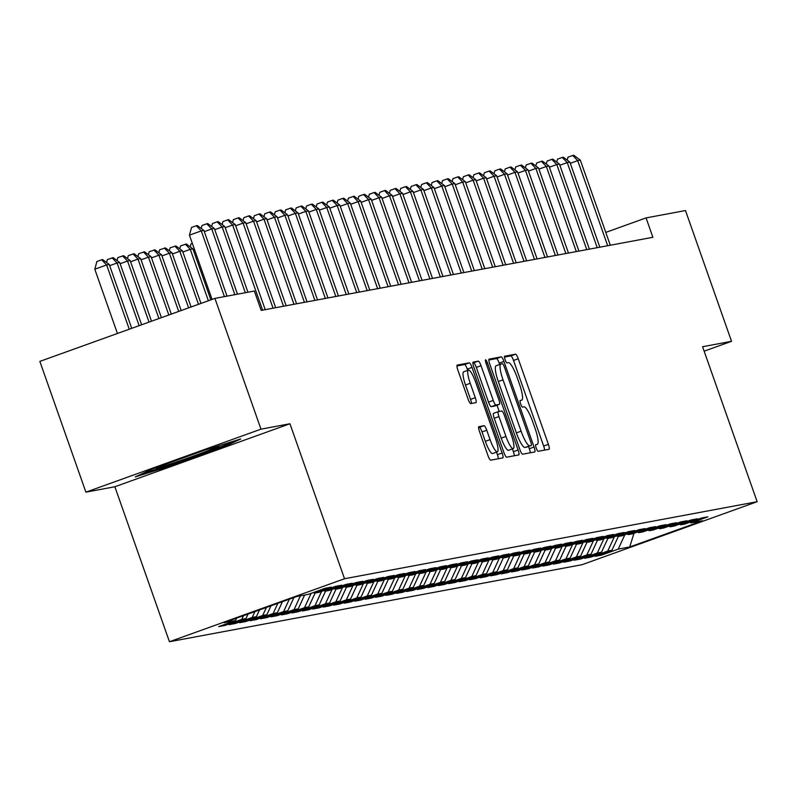 <?xml version="1.0" encoding="UTF-8"?>
<svg xmlns="http://www.w3.org/2000/svg" width="797" height="797" viewBox="0 0 797 797"><rect width="100%" height="100%" fill="white"/><g stroke="black" fill="none" stroke-linecap="round" stroke-linejoin="round"><path stroke-width="1.2" d="M536.232 448.123A3.527 0.717 70.2 0 0 538.124 451.311L549.033 449.279A5.041 1.036 70.2 0 0 549.063 449.269A5.041 1.036 70.2 0 0 548.386 444.337L518.249 358.76A5.041 1.036 70.2 0 0 515.549 354.197L504.64 356.239A3.527 0.717 70.2 0 0 504.621 356.239A3.527 0.717 70.2 0 0 505.099 359.696A3.527 0.717 70.2 0 0 506.982 362.894L508.396 362.625A16.139 3.298 70.2 0 1 517.044 377.23L519.554 384.363A16.139 3.298 70.2 0 1 521.726 400.154A16.139 3.298 70.2 0 1 521.627 400.184L520.212 400.453A3.527 0.717 70.2 0 0 520.192 400.453A3.527 0.717 70.2 0 0 520.66 403.91A3.527 0.717 70.2 0 0 522.553 407.108L523.968 406.839A16.139 3.298 70.2 0 1 532.605 421.444L535.116 428.567A16.139 3.298 70.2 0 1 537.298 444.367A16.139 3.298 70.2 0 1 537.188 444.397L535.783 444.656A3.527 0.717 70.2 0 0 535.753 444.666A3.527 0.717 70.2 0 0 536.232 448.123M478.877 426.654A5.041 1.036 70.2 0 0 478.848 426.664A5.041 1.036 70.2 0 0 479.525 431.605L487.983 455.615A5.041 1.036 70.2 0 0 490.683 460.178L502.787 457.916A5.041 1.036 70.2 0 0 502.827 457.906A5.041 1.036 70.2 0 0 502.14 452.965L472.013 367.397A5.041 1.036 70.2 0 0 469.303 362.834L457.199 365.096A5.041 1.036 70.2 0 0 457.159 365.106A5.041 1.036 70.2 0 0 457.847 370.037L468.058 399.038A5.041 1.036 70.2 0 0 470.758 403.601L475.939 402.634A5.041 1.036 70.2 0 0 475.978 402.624A5.041 1.036 70.2 0 0 475.291 397.683L470.23 383.307A13.489 2.76 70.2 0 1 468.407 370.097A13.489 2.76 70.2 0 1 475.719 382.281L495.555 438.619A13.489 2.76 70.2 0 1 497.378 451.819A13.489 2.76 70.2 0 1 490.065 439.645L486.758 430.25A5.041 1.036 70.2 0 0 484.058 425.688L478.808 426.684M260.978 429.165L85.897 492.157L114.868 486.748L289.949 423.755L260.978 429.165L214.931 298.397L254.353 291.035L261.177 310.412L652.882 237.287L646.068 217.91L605.77 232.405M289.949 423.755L344.523 578.742L757.15 501.712L582.069 564.704L169.442 641.734L344.523 578.742M704.14 351.178L731.536 341.315L702.575 346.725L757.15 501.712M731.536 341.315L685.49 210.547L646.068 217.91M519.903 449.647A5.041 1.036 70.2 0 0 522.603 454.21L534.707 451.949A5.041 1.036 70.2 0 0 534.747 451.949A5.041 1.036 70.2 0 0 534.06 447.007L503.933 361.44A5.041 1.036 70.2 0 0 501.233 356.877L489.119 359.138A5.041 1.036 70.2 0 0 489.089 359.148A5.041 1.036 70.2 0 0 489.766 364.08L519.903 449.647M518.747 454.928L506.643 457.189A5.041 1.036 70.2 0 1 503.943 452.626L473.807 367.058A5.041 1.036 70.2 0 1 473.129 362.127A5.041 1.036 70.2 0 1 473.159 362.117L478.339 361.151A5.041 1.036 70.2 0 1 481.039 365.713L493.263 400.413A5.041 1.036 70.2 0 0 495.963 404.976L499.4 404.338A5.041 1.036 70.2 0 0 499.43 404.328A5.041 1.036 70.2 0 0 498.753 399.387L486.031 363.263A3.527 0.717 70.2 0 1 485.552 359.806A3.527 0.717 70.2 0 1 487.465 362.994L518.1 449.986A5.041 1.036 70.2 0 1 518.787 454.928A5.041 1.036 70.2 0 1 518.747 454.928M601.077 554.184L601.426 555.15L618.223 549.103L629.72 546.961L702.595 520.74L691.089 522.882L707.885 516.845L701.619 518.01L684.822 524.057L680.638 524.834L697.435 518.797L691.158 519.963L674.362 526.01L670.177 526.787L686.974 520.75L680.698 521.915L663.901 527.963L659.717 528.74L676.523 522.702L670.247 523.868L653.45 529.915L649.266 530.692L666.063 524.655L659.786 525.821L642.99 531.868L638.805 532.645L655.602 526.608L649.336 527.773L632.529 533.821L628.355 534.598L645.152 528.55L638.875 529.726L622.078 535.773L617.894 536.55L634.691 530.503L628.415 531.679L611.618 537.726L607.434 538.503L624.24 532.456L617.964 533.631L601.167 539.679L596.983 540.456L613.78 534.408L607.503 535.584L590.707 541.631L586.522 542.408L603.319 536.361L597.053 537.537L580.246 543.584L576.072 544.361L592.868 538.314L586.592 539.489L569.795 545.527L565.611 546.314L582.408 540.266L576.131 541.442L559.335 547.479L555.15 548.266L571.957 542.219L565.681 543.395L548.884 549.432L544.7 550.219L561.496 544.172L555.22 545.347L538.423 551.385L534.239 552.172L551.036 546.124L544.769 547.3L527.963 553.337L523.788 554.124L540.585 548.077L534.309 549.243L517.512 555.29L513.328 556.077L530.125 550.03L523.848 551.195L507.051 557.242L502.867 558.02L519.664 551.982L513.398 553.148L496.601 559.195L492.416 559.972L509.213 553.935L502.937 555.101L486.14 561.148L481.956 561.925L498.753 555.888L492.476 557.053L475.679 563.1L471.495 563.877L488.302 557.84L482.026 559.006L465.229 565.053L461.045 565.83L477.841 559.793L471.565 560.958L454.768 567.006L450.584 567.783L467.381 561.746L461.114 562.911L444.308 568.958L440.133 569.735L456.93 563.688L450.654 564.864L433.857 570.911L429.673 571.688L446.469 565.641L440.193 566.816L423.396 572.864L419.212 573.641L436.019 567.594L429.742 568.769L412.946 574.816L408.761 575.593L425.558 569.546L419.282 570.722L402.485 576.769L398.301 577.546L415.098 571.499L408.831 572.674L392.024 578.722L387.85 579.499L404.647 573.451L398.37 574.627L381.574 580.664L377.389 581.451L394.186 575.404L387.91 576.58L371.113 582.617L366.929 583.404L383.726 577.357L377.459 578.532L360.662 584.57L356.478 585.357L373.275 579.309L366.999 580.485L350.202 586.522L346.018 587.309L362.814 581.262L356.538 582.438L339.741 588.475L335.557 589.262L352.364 583.215L346.087 584.38L329.291 590.428L325.106 591.215L341.903 585.167L335.627 586.333L318.83 592.38L314.646 593.157L331.442 587.12L325.176 588.286L308.369 594.333L296.873 596.485L223.997 622.696L235.504 620.554L236.609 618.163M601.426 555.15L595.15 556.326L611.947 550.279L607.762 551.056L614.387 536.73M590.627 556.137L590.966 557.103L607.762 551.056M590.966 557.103L584.689 558.269L601.486 552.231L597.302 553.008L603.937 538.682M580.166 558.089L580.505 559.056L597.302 553.008M580.505 559.056L574.238 560.221L591.035 554.184L586.851 554.961L593.476 540.635M569.716 560.042L570.054 561.008L586.851 554.961M570.054 561.008L563.778 562.174L580.575 556.137L576.39 556.914L583.015 542.588M559.255 561.995L559.594 562.961L576.39 556.914M559.594 562.961L553.317 564.127L570.114 558.089L565.94 558.866L572.565 544.53M548.794 563.947L549.133 564.914L565.94 558.866M549.133 564.914L542.867 566.079L559.663 560.042L555.479 560.819L562.104 546.483M538.344 565.9L538.682 566.866L555.479 560.819M538.682 566.866L532.406 568.032L549.203 561.995L545.018 562.772L551.654 548.436M527.883 567.853L528.222 568.819L545.018 562.772M528.222 568.819L521.945 569.985L538.752 563.937L534.568 564.724L541.193 550.388M517.432 569.805L517.771 570.772L534.568 564.724M517.771 570.772L511.495 571.937L528.291 565.89L524.107 566.677L530.732 552.341M506.972 571.758L507.31 572.714L524.107 566.677M507.31 572.714L501.034 573.89L517.831 567.843L513.657 568.63L520.282 554.294M496.511 573.71L496.85 574.667L513.657 568.63M496.85 574.667L490.583 575.842L507.38 569.795L503.196 570.582L509.821 556.246M486.06 575.663L486.399 576.62L503.196 570.582M486.399 576.62L480.123 577.795L496.92 571.748L492.735 572.535L499.36 558.199M475.6 577.616L475.939 578.572L492.735 572.535M475.939 578.572L469.662 579.748L486.469 573.701L482.285 574.488L488.91 560.152M465.139 579.558L465.488 580.525L482.285 574.488M465.488 580.525L459.211 581.7L476.008 575.653L471.824 576.44L478.449 562.104M454.688 581.511L455.027 582.477L471.824 576.44M455.027 582.477L448.751 583.653L465.548 577.606L461.373 578.383L467.998 564.057M444.228 583.464L444.567 584.43L461.373 578.383M444.567 584.43L438.3 585.606L455.097 579.558L450.913 580.336L457.538 566.009M433.777 585.416L434.116 586.383L450.913 580.336M434.116 586.383L427.84 587.558L444.636 581.511L440.452 582.288L447.077 567.962M423.317 587.369L423.655 588.335L440.452 582.288M423.655 588.335L417.379 589.511L434.186 583.464L430.001 584.241L436.626 569.915M412.856 589.322L413.205 590.288L430.001 584.241M413.205 590.288L406.928 591.464L423.725 585.416L419.541 586.193L426.166 571.867M402.405 591.274L402.744 592.241L419.541 586.193M402.744 592.241L396.468 593.406L413.264 587.369L409.08 588.146L415.715 573.82M391.945 593.227L392.283 594.193L409.08 588.146M392.283 594.193L386.017 595.359L402.814 589.322L398.63 590.099L405.255 575.773M381.494 595.18L381.833 596.146L398.63 590.099M381.833 596.146L375.556 597.312L392.353 591.274L388.169 592.051L394.794 577.725M371.033 597.132L371.372 598.099L388.169 592.051M371.372 598.099L365.096 599.264L381.893 593.227L377.718 594.004L384.343 579.668M360.573 599.085L360.911 600.051L377.718 594.004M360.911 600.051L354.645 601.217L371.442 595.18L367.258 595.957L373.883 581.621M350.122 601.038L350.461 602.004L367.258 595.957M350.461 602.004L344.184 603.17L360.981 597.132L356.797 597.909L363.422 583.573M339.661 602.99L340 603.957L356.797 597.909M340 603.957L333.724 605.122L350.531 599.075L346.346 599.862L352.971 585.526M329.211 604.943L329.55 605.909L346.346 599.862M329.55 605.909L323.273 607.075L340.07 601.028L335.886 601.815L342.511 587.479M318.75 606.896L319.089 607.852L335.886 601.815M319.089 607.852L312.813 609.028L329.609 602.98L325.435 603.767L332.06 589.431M308.29 608.848L308.628 609.805L325.435 603.767M308.628 609.805L302.362 610.98L319.159 604.933L314.974 605.72L321.599 591.384M297.839 610.801L298.178 611.757L314.974 605.72M298.178 611.757L291.901 612.933L308.698 606.886L304.514 607.673L311.139 593.337M287.378 612.754L287.717 613.71L304.514 607.673M287.717 613.71L281.441 614.885L298.247 608.838L294.063 609.625L300.439 595.817M276.918 614.696L277.266 615.663L294.063 609.625M277.266 615.663L270.99 616.838L287.787 610.791L283.602 611.578L289.321 599.195M266.467 616.649L266.806 617.615L283.602 611.578M266.806 617.615L260.529 618.791L277.326 612.744L273.142 613.521L277.864 603.319M256.006 618.602L256.345 619.568L273.142 613.521M256.345 619.568L250.079 620.743L266.875 614.696L262.691 615.473L266.407 607.444M245.556 620.554L245.894 621.521L262.691 615.473M245.894 621.521L239.618 622.696L256.415 616.649L252.231 617.426L254.94 611.568M235.095 622.507L235.434 623.473L252.231 617.426M235.434 623.473L229.157 624.649L245.954 618.602L241.78 619.379L243.483 615.692M224.634 624.459L224.973 625.426L241.78 619.379M224.973 625.426L218.707 626.601L235.504 620.554M314.646 593.157L313.37 592.54M325.106 591.215L323.821 590.587M245.954 618.602L248.066 614.039M335.557 589.262L334.282 588.634M256.415 616.649L259.523 609.914M346.018 587.309L344.732 586.682M266.875 614.696L270.99 605.79M356.478 585.357L355.193 584.729M277.326 612.744L282.447 601.665M366.929 583.404L365.654 582.776M287.787 610.791L293.914 597.551M377.389 581.451L376.104 580.824M298.247 608.838L304.623 595.03M387.85 579.499L386.565 578.871M308.698 606.886L315.084 593.078M398.301 577.546L397.026 576.918M319.159 604.933L325.545 591.125M408.761 575.593L407.476 574.966M329.609 602.98L335.995 589.172M419.212 573.641L417.937 573.013M340.07 601.028L346.456 587.23M429.673 571.688L428.387 571.06M350.531 599.075L356.907 585.277M440.133 569.735L438.848 569.108M360.981 597.132L367.367 583.324M450.584 567.783L449.309 567.155M371.442 595.18L377.828 581.372M461.045 565.83L459.759 565.212M381.893 593.227L388.278 579.419M471.495 563.877L470.22 563.26M392.353 591.274L398.739 577.466M481.956 561.925L480.671 561.307M402.814 589.322L409.19 575.514M492.416 559.972L491.131 559.355M413.264 587.369L419.65 573.561M502.867 558.02L501.592 557.402M423.725 585.416L430.111 571.608M513.328 556.077L512.043 555.449M434.186 583.464L440.562 569.656M523.788 554.124L522.503 553.497M444.636 581.511L451.022 567.703M534.239 552.172L532.964 551.544M455.097 579.558L461.473 565.75M544.7 550.219L543.415 549.591M465.548 577.606L471.934 563.798M555.15 548.266L553.875 547.639M476.008 575.653L482.394 561.845M565.611 546.314L564.326 545.686M486.469 573.701L492.845 559.892M576.072 544.361L574.786 543.733M496.92 571.748L503.305 557.94M586.522 542.408L585.247 541.781M507.38 569.795L513.766 555.987M596.983 540.456L595.698 539.828M517.831 567.843L524.217 554.035M607.434 538.503L606.158 537.875M528.291 565.89L534.677 552.092M617.894 536.55L616.609 535.923M538.752 563.937L545.128 550.139M628.355 534.598L627.07 533.97M549.203 561.995L555.589 548.187M638.805 532.645L637.53 532.017M559.663 560.042L566.049 546.234M649.266 530.692L647.981 530.075M570.114 558.089L576.5 544.281M659.717 528.74L658.442 528.122M580.575 556.137L586.961 542.329M670.177 526.787L668.892 526.169M591.035 554.184L597.411 540.376M680.638 524.834L679.353 524.217M601.486 552.231L607.872 538.423M691.089 522.882L689.813 522.264M611.947 550.279L618.333 536.471M214.931 298.397L39.85 361.39L85.897 492.157M114.868 486.748L169.442 641.734M629.72 546.961L633.984 533.293M618.223 549.103L624.848 534.777M171.704 465.548L224.435 446.579L240.704 438.978L204.251 450.345L151.52 469.313L135.251 476.915L171.704 465.548L171.335 464.512M544.59 450.106A5.041 1.036 70.2 0 0 543.654 446.041L513.517 360.463A5.041 1.036 70.2 0 0 510.817 355.9L504.451 357.096M499.669 364.468L499.201 363.143A5.041 1.036 70.2 0 0 496.501 358.58L488.83 360.005M530.264 452.786A5.041 1.036 70.2 0 0 529.328 448.711L528.55 446.479M500.745 364.09L496.222 365.723A16.139 3.298 70.2 0 0 496.123 365.753A16.139 3.298 70.2 0 0 498.294 381.544L516.376 432.891A16.139 3.298 70.2 0 0 525.024 447.486L531.26 445.503A3.527 0.717 70.2 0 0 531.26 445.503A3.527 0.717 70.2 0 0 530.782 442.046L504.332 366.929A3.527 0.717 70.2 0 0 502.449 363.741L500.954 364.02A16.139 3.298 70.2 0 0 500.855 364.05A16.139 3.298 70.2 0 0 503.027 379.84L521.108 431.187A16.139 3.298 70.2 0 0 529.746 445.782L526.508 447.207A3.527 0.717 70.2 0 0 526.528 447.207A3.527 0.717 70.2 0 0 526.548 447.197M472.87 362.984L478.339 361.151M494.738 406.012A5.041 1.036 70.2 0 1 494.698 406.032A5.041 1.036 70.2 0 0 494.698 406.032L491.231 406.679A5.041 1.036 70.2 0 1 488.531 402.116L476.307 367.407A5.041 1.036 70.2 0 0 473.607 362.854M496.999 405.205L499.201 411.461M512.391 448.91L513.368 451.69L518.1 449.986M505.946 436.427A13.489 2.76 70.2 0 0 513.258 448.601A13.489 2.76 70.2 0 0 511.435 435.401L504.441 415.556A5.041 1.036 70.2 0 0 501.741 410.993L498.304 411.631A5.041 1.036 70.2 0 0 498.274 411.641A5.041 1.036 70.2 0 0 498.952 416.572L505.946 436.427L501.213 438.131A13.489 2.76 70.2 0 0 508.526 450.305L513.258 448.601M498.245 411.65L493.572 413.334A5.041 1.036 70.2 0 0 493.542 413.344A5.041 1.036 70.2 0 0 494.22 418.276L498.952 416.572M501.213 438.131L494.22 418.276M514.304 455.764A5.041 1.036 70.2 0 0 513.368 451.69M497.378 451.819L492.646 453.523A13.489 2.76 70.2 0 1 485.333 441.349L482.026 431.954A5.041 1.036 70.2 0 0 479.326 427.391L478.589 427.531M468.407 370.097L463.675 371.8A13.489 2.76 70.2 0 0 465.498 385.011L470.23 383.307M471.495 403.461A5.041 1.036 70.2 0 0 470.559 399.387L465.498 385.011M467.719 370.346L467.281 369.101A5.041 1.036 70.2 0 0 464.581 364.538L456.91 365.962M498.344 458.743A5.041 1.036 70.2 0 0 497.408 454.669L496.521 452.128M224.037 445.453L224.435 446.579M607.673 245.725L577.715 160.625L580.326 160.137L610.293 245.237M567.195 160.107L568.002 157.168L572.734 155.465L577.715 160.625L570.293 163.295M572.734 155.465L573.77 155.266L580.326 160.137M597.222 247.678L567.255 162.578L569.865 162.09L599.832 247.19M556.734 162.05L557.541 159.121L562.274 157.417L567.255 162.578L559.833 165.248M562.274 157.417L563.32 157.218L569.865 162.09M586.761 249.63L556.794 164.531L559.414 164.043L589.381 249.142M546.284 164.003L547.081 161.074L551.813 159.37L556.794 164.531L549.382 167.201M551.813 159.37L552.859 159.171L559.414 164.043M158.304 466.873A33.394 1.086 160.6 0 0 156.162 467.988A33.394 1.086 160.6 0 0 174.294 462.708A33.394 1.086 160.6 0 0 208.904 450.345A33.394 1.086 160.6 0 0 219.065 445.842A33.394 1.086 160.6 0 0 218.557 445.882M232.306 441.598L222.961 445.961L171.873 464.342L142.683 473.448M576.311 251.583L546.343 166.483L548.954 165.995L578.921 251.095M535.823 165.955L536.63 163.026L541.362 161.323L546.343 166.483L538.921 169.153M541.362 161.323L542.408 161.124L548.954 165.995M565.85 253.526L535.883 168.436L538.503 167.948L568.46 253.038M525.362 167.908L526.169 164.979L530.902 163.275L535.883 168.436L528.471 171.106M530.902 163.275L531.948 163.076L538.503 167.948M555.389 255.478L525.432 170.389L528.042 169.9L558.01 254.99M514.912 169.861L515.709 166.922L520.441 165.228L525.432 170.389L518.01 173.059M520.441 165.228L521.487 165.029L528.042 169.9M544.939 257.431L514.972 172.341L517.582 171.853L547.549 256.943M504.451 171.813L505.258 168.874L509.99 167.181L514.972 172.341L507.55 175.011M509.99 167.181L511.036 166.981L517.582 171.853M534.478 259.384L504.511 174.294L507.131 173.806L537.098 258.895M493.991 173.766L494.798 170.827L499.53 169.123L504.511 174.294L497.099 176.964M499.53 169.123L500.576 168.934L507.131 173.806M524.028 261.336L494.06 176.247L496.67 175.758L526.638 260.848M483.54 175.719L484.347 172.78L489.079 171.076L494.06 176.247L486.638 178.917M489.079 171.076L490.125 170.887L496.67 175.758M513.567 263.289L483.6 178.199L486.21 177.711L516.177 262.801M473.079 177.671L473.886 174.732L478.618 173.029L483.6 178.199L476.178 180.869M478.618 173.029L479.664 172.839L486.21 177.711M503.106 265.242L473.139 180.152L475.759 179.664L505.726 264.753M462.629 179.624L463.426 176.685L468.158 174.981L473.139 180.152L465.727 182.822M468.158 174.981L469.204 174.792L475.759 179.664M492.656 267.194L462.688 182.105L465.299 181.616L495.266 266.706M452.168 181.577L452.975 178.638L457.707 176.934L462.688 182.105L455.266 184.774M457.707 176.934L458.753 176.745L465.299 181.616M482.195 269.147L452.228 184.057L454.848 183.569L484.815 268.659M441.707 183.529L442.514 180.59L447.247 178.887L452.228 184.057L444.816 186.727M447.247 178.887L448.293 178.697L454.848 183.569M471.734 271.1L441.777 186.01L444.387 185.522L474.354 270.611M431.257 185.482L432.064 182.543L436.796 180.839L441.777 186.01L434.355 188.68M436.796 180.839L437.842 180.65L444.387 185.522M461.284 273.052L431.316 187.962L433.927 187.474L463.894 272.564M420.796 187.434L421.603 184.496L426.335 182.792L431.316 187.962L423.894 190.632M426.335 182.792L427.381 182.593L433.927 187.474M450.823 275.005L420.856 189.915L423.476 189.427L453.443 274.517M410.345 189.387L411.142 186.448L415.875 184.745L420.856 189.915L413.444 192.575M415.875 184.745L416.921 184.545L423.476 189.427M440.372 276.957L410.405 191.858L413.015 191.38L442.983 276.469M399.885 191.34L400.692 188.401L405.424 186.697L410.405 191.858L402.983 194.528M405.424 186.697L406.47 186.498L413.015 191.38M429.912 278.91L399.945 193.81L402.565 193.322L432.522 278.422M389.424 193.292L390.231 190.353L394.963 188.65L399.945 193.81L392.532 196.48M394.963 188.65L396.009 188.451L402.565 193.322M419.451 280.863L389.494 195.763L392.104 195.275L422.071 280.375M378.973 195.245L379.78 192.306L384.503 190.603L389.494 195.763L382.072 198.433M384.503 190.603L385.549 190.403L392.104 195.275M409 282.815L379.033 197.716L381.643 197.228L411.611 282.327M368.513 197.188L369.32 194.259L374.052 192.555L379.033 197.716L371.611 200.386M374.052 192.555L375.098 192.356L381.643 197.228M398.54 284.768L368.573 199.668L371.193 199.18L401.16 284.28M358.052 199.14L358.859 196.211L363.591 194.508L368.573 199.668L361.161 202.338M363.591 194.508L364.637 194.309L371.193 199.18M388.089 286.721L358.122 201.621L360.732 201.133L390.699 286.233M347.602 201.093L348.409 198.164L353.141 196.46L358.122 201.621L350.7 204.291M353.141 196.46L354.187 196.261L360.732 201.133M377.629 288.663L347.661 203.574L350.281 203.086L380.239 288.175M337.141 203.046L337.948 200.117L342.68 198.413L347.661 203.574L340.239 206.244M342.68 198.413L343.726 198.214L350.281 203.086M190.224 246.861L191.021 243.922L192.356 243.444M194.528 249.62L193.322 250.059M210.856 299.861L192.894 248.853L190.284 249.341L208.386 300.748M179.763 248.813L180.57 245.875L186.349 243.982L192.894 248.853M185.302 244.171L190.284 249.341L182.862 252.011M200.974 303.418L182.443 250.806L179.823 251.294L198.493 304.305M169.303 250.766L170.11 247.827L175.888 245.934L182.443 250.806M174.842 246.124L179.823 251.294L172.411 253.964M367.168 290.616L337.201 205.526L339.821 205.038L369.788 290.128M326.69 204.998L327.487 202.059L332.219 200.366L337.201 205.526L329.789 208.196M332.219 200.366L333.266 200.167L339.821 205.038M356.717 292.569L326.75 207.479L329.36 206.991L359.327 292.081M316.23 206.951L317.037 204.012L321.769 202.318L326.75 207.479L319.328 210.149M321.769 202.318L322.815 202.119L329.36 206.991M346.257 294.521L316.289 209.432L318.91 208.944L348.877 294.033M305.769 208.904L306.576 205.965L311.308 204.261L316.289 209.432L308.877 212.102M311.308 204.261L312.354 204.072L318.91 208.944M335.806 296.474L305.839 211.384L308.449 210.896L338.416 295.986M295.318 210.856L296.125 207.917L300.858 206.214L305.839 211.384L298.417 214.054M300.858 206.214L301.904 206.025L308.449 210.896M325.345 298.427L295.378 213.337L297.988 212.849L327.956 297.939M284.858 212.809L285.665 209.87L290.397 208.166L295.378 213.337L287.956 216.007M290.397 208.166L291.443 207.977L297.988 212.849M314.885 300.379L284.918 215.29L287.538 214.801L317.505 299.891M274.407 214.762L275.204 211.823L279.936 210.119L284.918 215.29L277.505 217.96M279.936 210.119L280.982 209.93L287.538 214.801M304.434 302.332L274.467 217.242L277.077 216.754L307.044 301.844M263.946 216.714L264.753 213.775L269.486 212.072L274.467 217.242L267.045 219.912M269.486 212.072L270.532 211.882L277.077 216.754M191.081 306.975L171.983 252.759L169.372 253.247L188.61 307.871M158.852 252.719L159.659 249.78L165.437 247.887L171.983 252.759M164.391 248.076L169.372 253.247L161.95 255.917M293.973 304.285L264.006 219.195L266.626 218.707L296.584 303.796M253.486 218.667L254.293 215.728L259.025 214.024L264.006 219.195L256.594 221.865M259.025 214.024L260.071 213.835L266.626 218.707M181.188 310.531L161.522 254.711L158.912 255.199L178.717 311.428M148.391 254.671L149.198 251.732L154.977 249.83L161.522 254.711M153.931 250.029L158.912 255.199L151.49 257.859M283.513 306.237L253.556 221.148L256.166 220.659L286.133 305.749M243.035 220.62L243.842 217.681L248.574 215.977L253.556 221.148L246.134 223.818M248.574 215.977L249.61 215.788L256.166 220.659M171.295 314.098L151.071 256.664L148.451 257.152L168.825 314.984M137.941 256.624L138.738 253.685L144.516 251.782L151.071 256.664M143.47 251.982L148.451 257.152L141.039 259.812M273.062 308.19L243.095 223.1L245.705 222.612L275.672 307.702M232.575 222.572L233.382 219.633L238.114 217.93L243.095 223.1L235.673 225.77M238.114 217.93L239.16 217.73L245.705 222.612M161.402 317.654L140.611 258.607L138.001 259.095L158.932 318.541M127.48 258.577L128.287 255.638L134.065 253.735L140.611 258.607M133.019 253.934L138.001 259.095L130.578 261.765M262.602 310.143L232.634 225.053L235.254 224.565L265.222 309.654M222.124 224.525L222.921 221.586L227.653 219.882L232.634 225.053L225.222 227.713M227.653 219.882L228.699 219.683L235.254 224.565M151.51 321.211L130.16 260.559L127.54 261.047L149.039 322.098M117.02 260.529L117.826 257.59L123.605 255.688L130.16 260.559M122.559 255.887L127.54 261.047L120.128 263.717M245.327 292.718L222.184 226.996L224.794 226.517L247.937 292.23M211.663 226.478L212.47 223.539L217.202 221.835L222.184 226.996L214.762 229.666M217.202 221.835L218.248 221.636L224.794 226.517M141.627 324.768L119.699 262.512L117.089 263L139.146 325.664M106.569 262.472L107.376 259.543L113.154 257.64L119.699 262.512M112.108 257.839L117.089 263L109.667 265.67M234.866 294.671L211.723 228.948L214.343 228.46L237.486 294.183M201.203 228.43L202.01 225.491L206.742 223.788L211.723 228.948L204.311 231.618M206.742 223.788L207.788 223.588L214.343 228.46M131.734 328.334L109.239 264.465L106.629 264.953L94.803 269.217L117.428 333.475M94.803 269.217L96.915 261.496L101.647 259.792L106.629 264.953L129.263 329.221M101.647 259.792L102.693 259.593L109.239 264.465M224.415 296.623L201.272 230.901L203.883 230.413L227.025 296.135M212.072 299.423L189.437 235.165L201.272 230.901L196.281 225.74L197.327 225.541L203.883 230.413M189.437 235.165L191.549 227.444L196.281 225.74M520.023 400.761L521.627 400.184M510.817 355.9L515.549 354.197M513.517 360.463L518.249 358.76M543.654 446.041L548.386 444.337M496.501 358.58L501.233 356.877M499.201 363.143L503.933 361.44M529.328 448.711L534.06 447.007M498.294 381.544L503.027 379.84M516.376 432.891L521.108 431.187M525.024 447.486L529.746 445.782M476.307 367.407L481.039 365.713M488.531 402.116L493.263 400.413M491.231 406.679L495.963 404.976M494.668 406.032L499.4 404.338L494.698 406.032M486.11 363.482L487.465 362.994M479.326 427.391L484.058 425.688M482.026 431.954L486.758 430.25M485.333 441.349L490.065 439.645M470.559 399.387L475.291 397.683M464.581 364.538L469.303 362.834M467.281 369.101L472.013 367.397M497.408 454.669L502.14 452.965M520.023 400.771L521.726 400.154M496.123 365.753L500.855 364.05M493.542 413.344L498.274 411.641"/></g></svg>
